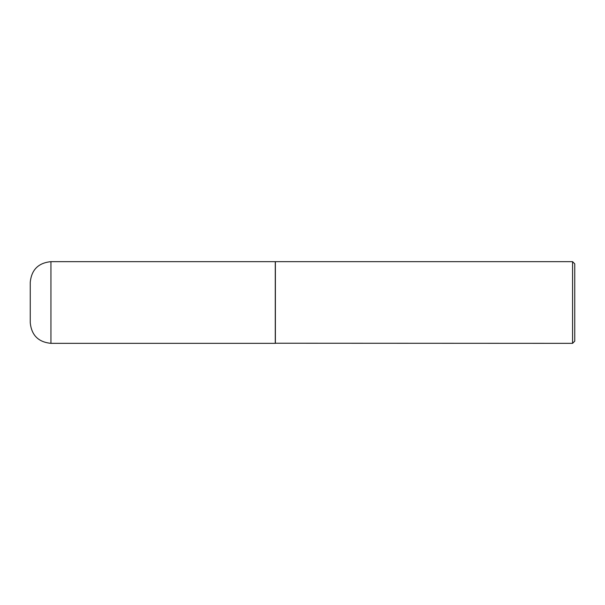 <?xml version="1.0" encoding="UTF-8"?>
<svg xmlns="http://www.w3.org/2000/svg" width="605" height="605" viewBox="0 0 605 605"><rect width="100%" height="100%" fill="white"/><g stroke="black" fill="none" stroke-linecap="round" stroke-linejoin="round"><path stroke-width="0.91" d="M50.941 261.662L275.275 261.662L275.275 343.337L50.941 343.337C38.372 342.112 31.475 335.215 30.25 322.647L30.25 282.353C31.475 269.785 38.372 262.888 50.941 261.662L50.941 343.337M275.275 343.232L572.572 343.337L572.572 261.662L275.381 261.662L275.381 343.337M572.572 261.662L574.75 263.84L574.75 341.159L572.572 343.337"/></g></svg>
